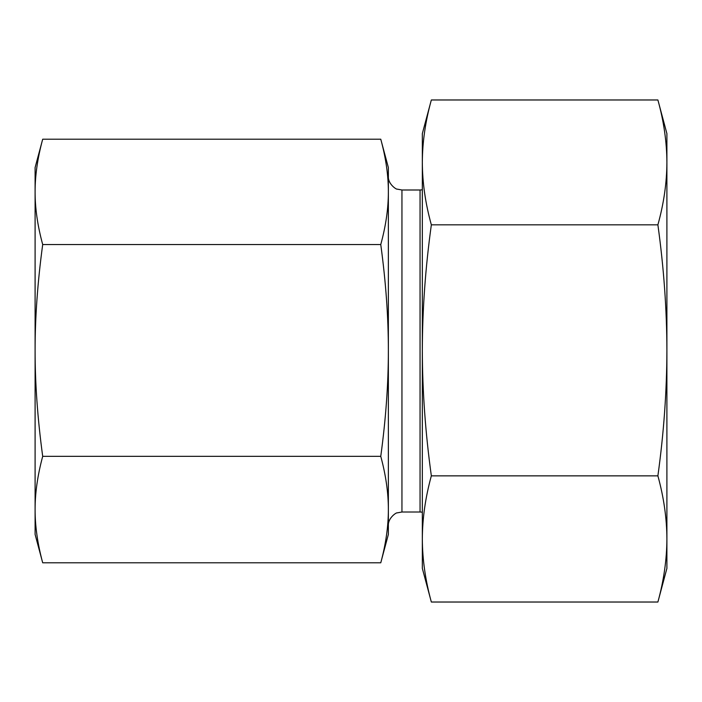 <?xml version="1.0" encoding="UTF-8"?>
<svg xmlns="http://www.w3.org/2000/svg" width="702" height="702" viewBox="0 0 702 702"><rect width="100%" height="100%" fill="white"/><g stroke="black" fill="none" stroke-linecap="round" stroke-linejoin="round"><path stroke-width="1.05" d="M42.699 139.198L35.1 167.576L35.1 191.874C35.074 208.31 37.601 225.868 42.699 244.542C37.601 282.09 35.074 317.392 35.1 350.447L35.1 191.874C35.074 175.43 37.601 157.871 42.699 139.198L380.765 139.198C385.863 157.871 388.39 175.43 388.364 191.874L388.364 351M35.1 350.447C35.074 383.503 37.601 418.796 42.699 456.344C37.601 475.219 35.074 492.962 35.1 509.573L35.1 350.447M35.1 509.573C35.074 526.184 37.601 543.927 42.699 562.802L35.1 534.424L35.1 509.573M42.699 562.802L380.765 562.802C385.863 543.927 388.39 526.184 388.364 509.573C388.39 492.962 385.863 475.219 380.765 456.344C385.863 418.796 388.39 383.503 388.364 350.447L388.364 534.424L380.765 562.802M42.699 456.344L380.765 456.344M422.332 189.803L420.05 189.996L420.05 512.004L401.948 512.004L401.948 189.996L397.148 189.119C396.577 189.724 387.846 184.029 388.364 176.404L388.364 191.874L388.364 167.576L380.765 139.198M388.364 350.447C388.39 317.392 385.863 282.09 380.765 244.542C385.863 225.868 388.39 208.31 388.364 191.874M42.699 244.542L380.765 244.542M666.9 133.608L666.9 568.392L657.888 602.026C663.802 580.528 666.812 559.503 666.9 538.934C666.812 518.374 663.802 497.349 657.888 475.851C663.802 433.09 666.812 391.251 666.9 350.342C666.812 309.433 663.802 267.594 657.888 224.833C663.802 203.562 666.812 182.748 666.9 162.408C666.812 142.058 663.802 121.244 657.888 99.974L666.9 133.608M431.344 224.833C425.43 267.594 422.42 309.433 422.332 350.342L422.332 162.408C422.42 182.748 425.43 203.562 431.344 224.833L657.888 224.833M431.344 475.851C425.43 497.349 422.42 518.374 422.332 538.934L422.332 350.342C422.42 391.251 425.43 433.09 431.344 475.851L657.888 475.851M431.344 602.026L422.332 568.392L422.332 538.934C422.42 559.503 425.43 580.528 431.344 602.026L657.888 602.026M422.332 162.408L422.332 133.608L431.344 99.974C425.43 121.244 422.42 142.058 422.332 162.408M431.344 99.974L657.888 99.974M422.332 512.197L420.05 512.004M401.948 189.996L420.05 189.996M401.948 512.004L397.148 512.881C396.577 512.276 387.846 517.971 388.364 525.596"/></g></svg>
